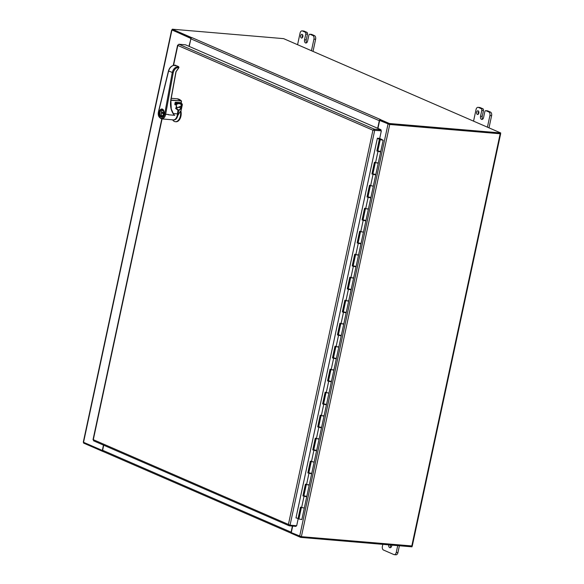 <?xml version="1.0" encoding="UTF-8"?>
<svg xmlns="http://www.w3.org/2000/svg" width="584" height="584" viewBox="0 0 584 584"><rect width="100%" height="100%" fill="white"/><g stroke="black" fill="none" stroke-linecap="round" stroke-linejoin="round"><path stroke-width="0.88" d="M191.012 38.383L188.961 46.311M190.661 38.354L172.127 29.959M171.652 30.018L83.286 442.197L102.602 450.563M103.463 445.11L102.302 450.534M172.514 30.2L191.07 38.288L172.112 30.054L172.295 29.2L283.642 38.646L500.714 132.948L389.367 123.501L380.264 119.545L380.082 120.392L389.185 124.348L389.367 123.501M377.943 128.407L379.644 120.45L389.732 124.487L500.649 133.802L412.282 545.982L301.373 536.667L291.285 532.63L292.686 526.096M379.644 120.45L388.71 124.144M397.719 545.617L396.251 552.442A2.978 1.832 94.9 0 1 394.266 554.654L395.952 554.8A2.978 1.832 -85.1 0 0 397.938 552.588L399.405 545.763M390.346 544.996A2.606 1.606 -85.1 0 0 390.9 547.398M394.266 554.654A2.978 1.832 94.9 0 1 393.901 554.566L383.498 550.048A2.978 1.832 94.9 0 1 382.381 546.42L382.827 544.354M391.849 545.12A2.606 1.606 94.9 0 1 391.762 545.777A2.606 1.606 94.9 0 1 390.024 547.719A2.606 1.606 94.9 0 1 388.659 544.85M302.855 36.668A1.861 1.146 94.9 0 1 301.614 38.055A1.861 1.146 94.9 0 1 300.629 36.106A1.861 1.146 94.9 0 1 301.928 34.339A1.861 1.146 94.9 0 1 302.855 36.668M302.716 35.018A1.861 1.146 -85.1 0 0 302.505 37.522M297.577 44.705L300.067 33.098A2.978 1.832 94.9 0 1 302.052 30.879A2.978 1.832 94.9 0 1 302.41 30.974L305.228 32.2A1.489 0.912 94.9 0 1 305.79 34.011L307.476 34.157L306.242 39.902L304.556 39.756A2.606 1.606 94.9 0 0 305.855 43.019A2.606 1.606 94.9 0 0 307.593 41.077L308.827 35.332A1.489 0.912 94.9 0 1 309.819 34.222A1.489 0.912 94.9 0 1 310.002 34.266L312.812 35.493A2.978 1.832 94.9 0 1 313.937 39.121L311.447 50.728M313.017 51.407L315.615 39.267A2.978 1.832 -85.1 0 0 314.499 35.639L311.688 34.412A1.489 0.912 -85.1 0 0 311.506 34.368A1.489 0.912 -85.1 0 0 311.316 34.383M307.476 34.157A1.489 0.912 -85.1 0 0 306.914 32.339L304.096 31.12A2.978 1.832 -85.1 0 0 303.731 31.025L302.052 30.879M306.242 39.902A2.606 1.606 -85.1 0 0 306.731 42.698M304.556 39.756L305.79 34.011M478.836 113.113A1.861 1.146 94.9 0 1 477.588 114.5A1.861 1.146 94.9 0 1 476.61 112.551A1.861 1.146 94.9 0 1 477.909 110.785A1.861 1.146 94.9 0 1 478.836 113.113M478.697 111.464A1.861 1.146 -85.1 0 0 478.486 113.968M473.551 121.151L476.04 109.544A2.978 1.832 94.9 0 1 478.026 107.325A2.978 1.832 94.9 0 1 478.391 107.419L481.209 108.646A1.489 0.912 94.9 0 1 481.764 110.456L483.45 110.602L482.216 116.347L480.537 116.201A2.606 1.606 94.9 0 0 481.829 119.465A2.606 1.606 94.9 0 0 483.574 117.523L484.8 111.778A1.489 0.912 94.9 0 1 485.793 110.668A1.489 0.912 94.9 0 1 485.976 110.719L488.793 111.938A2.978 1.832 94.9 0 1 489.91 115.566L487.421 127.173M488.99 127.859L491.597 115.712A2.978 1.832 -85.1 0 0 490.48 112.084L487.662 110.858A1.489 0.912 -85.1 0 0 487.479 110.814A1.489 0.912 -85.1 0 0 487.297 110.829M483.45 110.602A1.489 0.912 -85.1 0 0 482.895 108.785L480.077 107.566A2.978 1.832 -85.1 0 0 479.712 107.471L478.026 107.325M482.216 116.347A2.606 1.606 -85.1 0 0 482.705 119.143M480.537 116.201L481.764 110.456M296.73 518.023L295.964 517.964L377.374 138.211L379.717 138.408L383.162 140.233L380.25 139.605L382.432 140.072L379.155 138.357M298.19 518.672L296.679 525.746L290.051 525.184L288.416 524.432L289.35 525.812L295.978 526.374L296.124 525.695M381.009 129.743L374.38 129.181L372.928 130.21L177.821 45.457L178.85 44.238L185.478 44.8L381.009 129.743L380.826 130.59L372.928 130.21L381.337 130.823L379.717 138.408M289.525 524.994L289.08 525.739L93.615 440.832L93.309 439.672L288.416 524.432L372.928 130.21M290.051 525.184L374.716 130.261L381.337 130.823M374.198 130.028L374.38 129.181L178.85 44.238M103.361 451.578A1.256 0.971 -66.5 0 1 102.638 450.286L103.718 445.22M103.12 451.52L291.547 533.375A1.256 0.971 -66.5 0 1 291.102 532.155L292.401 526.074M291.671 532.798L291.533 533.426L300.636 537.382L300.811 536.587M103.069 451.556L83.563 443.081L83.695 442.453M300.636 537.382L411.983 546.828L412.158 546.04M189.216 46.421L190.844 38.821L379.308 120.698A1.256 0.971 113.5 0 1 380.25 119.596M191.786 37.726L192.092 37.697A1.256 0.971 113.5 0 0 190.844 38.821M192.092 37.697L380.556 119.567A1.256 0.971 113.5 0 0 380.527 119.567M377.68 128.297L379.308 120.698M191.793 37.675L172.295 29.2M389.185 124.348L500.532 133.802L500.714 132.948M333.208 369.708L333.873 370.168L330.96 369.541M335.873 346.619L333.471 357.817L336.384 358.437L338.8 347.173L335.888 346.546M338.136 346.714L338.8 347.173L341.217 335.909L337.421 334.931L339.932 323.207L343.728 324.178L340.815 323.558M340.8 323.624L338.399 334.822L341.312 335.45L346.144 312.914L342.348 311.944L344.867 300.212L348.655 301.183L345.743 300.563M343.063 323.726L343.728 324.178M345.728 300.629L343.334 311.827L346.239 312.455L351.072 289.919L347.276 288.949L349.794 277.217L353.59 278.196L350.677 277.568M347.991 300.731L348.655 301.183M350.663 277.641L348.261 288.832L351.174 289.46L355.999 266.924L352.21 265.954L354.722 254.23L358.518 255.201L355.605 254.573M352.926 277.736L353.59 278.196M355.59 254.646L353.189 265.844L356.101 266.465L360.934 243.929L357.138 242.959L359.649 231.235L363.445 232.206L360.532 231.578M357.853 254.741L358.518 255.201M360.518 231.651L358.116 242.849L361.029 243.47L365.861 220.942L362.065 219.964L364.584 208.24L368.373 209.211L365.46 208.59M365.445 208.656L363.051 219.854L365.956 220.482L370.789 197.947L366.993 196.976L369.511 185.245L373.307 186.216L370.395 185.595M367.708 208.758L368.373 209.211M370.38 185.661L367.978 196.859L370.891 197.487L375.716 174.952L371.928 173.981L374.439 162.25L378.235 163.228L375.322 162.6M304.176 508L301.38 507.503M306.293 484.581L303.899 495.779L306.804 496.4L309.221 485.136L306.308 484.508M308.556 484.676L309.221 485.136L311.637 473.865L307.841 472.894L310.359 461.17L314.156 462.141L311.243 461.513M311.228 461.586L308.827 472.784L311.739 473.405L314.156 462.141L316.564 450.877L312.776 449.899L315.287 438.175L319.083 439.146L316.17 438.526M316.156 438.591L313.754 449.789L316.667 450.417L321.499 427.882L317.703 426.911L320.214 415.18L324.011 416.151L321.098 415.531M318.419 438.694L319.083 439.146M321.083 415.596L318.682 426.794L321.594 427.422L326.427 404.887L322.631 403.916L325.149 392.185L328.938 393.163L326.025 392.536M323.346 415.699L324.011 416.151M326.011 392.609L323.616 403.799L326.522 404.427L331.354 381.892L327.558 380.921L330.077 369.197L333.873 370.168L336.282 358.897L332.493 357.926L335.004 346.202L338.8 347.173M330.945 369.614L328.544 380.812L331.457 381.432L333.873 370.168M375.308 162.673L372.906 173.864L375.819 174.492L380.651 151.957L376.855 150.986L379.366 139.262L377.359 138.291M377.571 162.768L378.235 163.228M301.709 519.497L298.92 519.001L301.366 507.576M380.25 139.605L377.833 150.876L380.746 151.497L383.162 140.233M301.074 507.43L298.658 518.716L298.037 518.65L300.497 507.153L304.293 508.131L306.709 496.86L302.913 495.889L305.425 484.165L309.221 485.136M306.001 484.443L303.534 495.955L302.913 495.889M304.563 496.364L304.14 496.159L304.6 496.196M305.994 496.495L306.709 496.86M303.534 495.955L305.958 496.663M310.936 461.448L308.462 472.96L307.841 472.894M309.491 473.369L309.067 473.164L309.527 473.201M310.922 473.5L311.637 473.865M308.462 472.96L310.885 473.675M315.864 438.453L313.396 449.965L312.776 449.899M314.418 450.374L313.995 450.169L314.455 450.206M315.856 450.505L316.564 450.877M313.396 449.965L315.82 450.68M320.791 415.458L318.324 426.977L317.703 426.911M319.353 427.386L318.922 427.181L319.382 427.211M320.784 427.517L321.499 427.882M318.324 426.977L320.747 427.685M325.719 392.463L323.251 403.982L322.631 403.916M324.281 404.391L323.857 404.186L324.317 404.223M325.711 404.522L326.427 404.887M323.251 403.982L325.675 404.69M330.654 369.475L328.179 380.987L327.558 380.921M329.208 381.396L328.785 381.191L329.245 381.228M330.639 381.527L331.354 381.892M328.179 380.987L330.602 381.695M335.581 346.48L333.114 357.992L332.493 357.926M334.136 358.401L333.712 358.196L334.172 358.233M335.574 358.532L336.282 358.897M333.114 357.992L335.537 358.707M340.508 323.485L338.041 334.997L337.421 334.931M339.07 335.406L338.647 335.201L339.107 335.238M340.501 335.537L341.217 335.909M338.041 334.997L340.465 335.712M345.436 300.49L342.969 312.009L342.348 311.944M343.998 312.418L343.575 312.214L344.034 312.243M345.429 312.549L346.144 312.914M342.969 312.009L345.392 312.717M350.371 277.495L347.896 289.014L347.276 288.949M348.925 289.423L348.502 289.219L348.962 289.255M350.356 289.554L351.072 289.919M347.896 289.014L350.32 289.722M355.298 254.507L352.831 266.019L352.21 265.954M353.853 266.428L353.429 266.224L353.889 266.26M355.291 266.559L355.999 266.924M352.831 266.019L355.254 266.727M360.226 231.512L357.758 243.024L357.138 242.959M358.788 243.433L358.364 243.229L358.824 243.265M360.219 243.564L360.934 243.929M357.758 243.024L360.182 243.74M365.153 208.517L362.686 220.037L362.065 219.964M363.715 220.438L363.292 220.234L363.752 220.27M365.146 220.569L365.861 220.942M362.686 220.037L365.109 220.745M370.088 185.522L367.621 197.042L366.993 196.976M368.643 197.45L368.219 197.246L368.679 197.282M370.081 197.582L370.789 197.947M367.621 197.042L370.037 197.75M375.016 162.527L372.548 174.047L371.928 173.981M373.57 174.455L373.147 174.251L373.607 174.287M375.008 174.587L375.716 174.952M372.548 174.047L374.972 174.755M296.022 517.687L298.037 518.65M378.06 151.336L378.541 151.292M379.936 151.592L380.651 151.957M378.505 151.46L378.082 151.256M379.366 139.262L379.987 139.328L377.476 151.052L379.899 151.76M377.476 151.052L376.855 150.986M377.731 138.24L379.987 139.328M381.082 139.839L382.403 140.072L381.082 139.839M176.915 116.596A5.044 3.095 -85.1 0 0 177.288 115.369A5.044 3.095 -85.1 0 0 177.47 113.552M173.587 119.895A5.862 3.599 -85.1 0 0 177.77 115.574L178.821 109.982A2.438 1.883 113.5 0 0 180.668 107.821L181.551 104.938L181.113 103.937L178.762 103.04L175.448 102.755A13.133 8.066 -85.1 0 0 175.207 102.507M176.492 108.974L178.821 109.982M175.711 108.639C177.12 107.347 178.77 107.076 180.668 107.821L181.39 106.113M176.317 106.704L176.2 107.427M175.587 108.58L181.069 106.025L181.252 104.923L182.288 104.996L180.952 111.245A7.504 4.606 94.9 0 1 175.93 121.757L175.346 121.706A7.504 4.606 94.9 0 1 172.638 119.859L172.616 119.829M176.412 106.069L176.755 107.091L176.207 108.113M181.252 104.923L180.894 104.229L178.726 103.441A6.446 3.964 94.9 0 1 176.777 104.062L175.229 103.93A6.446 3.964 94.9 0 1 174.959 103.894L175.229 103.93A6.446 3.964 94.9 0 0 176.112 103.85L175.915 103.645M177.77 115.574L180.361 111.194A7.504 4.606 94.9 0 1 175.346 121.706M180.361 111.194L180.952 111.245M181.142 102.872A13.133 8.066 -85.1 0 1 182.142 104.025A0.934 0.577 94.9 0 1 182.288 104.996M176.091 103.645L175.01 103.565L176.112 103.85M163.819 113.96A3.752 2.307 -85.1 0 0 163.943 113.019A3.752 2.307 -85.1 0 0 161.951 109.274A3.752 2.307 -85.1 0 0 159.337 112.822A3.752 2.307 -85.1 0 0 161.315 116.749A3.752 2.307 -85.1 0 0 163.819 113.96M163.549 113.843A3.285 2.015 -85.1 0 0 163.374 111.091A3.285 2.015 -85.1 0 0 160.469 110.507A3.285 2.015 -85.1 0 0 160.06 115.289A3.285 2.015 -85.1 0 0 163.024 115.201A3.285 2.015 -85.1 0 0 163.549 113.843M163.403 111.172A3.051 1.876 -85.1 0 0 162.075 109.989A3.051 1.876 -85.1 0 0 159.95 112.873A3.051 1.876 -85.1 0 0 161.564 116.07A3.051 1.876 -85.1 0 0 163.067 115.128M162.702 110.237A3.051 1.876 -85.1 0 0 161.454 111.931L163.659 112.88M162.462 112.369A3.051 1.876 -85.1 0 0 162.367 112.931L163.615 113.464M162.221 115.931A3.051 1.876 -85.1 0 1 161.257 112.836L162.367 112.931M161.257 112.836L163.549 113.822M158.724 111.31L158.68 111.478A5.161 3.168 -85.1 0 0 160.571 117.997A5.161 3.168 -85.1 0 0 164.688 114.07L172.251 72.599C173.266 68.781 175.353 66.788 178.522 66.62L178.945 67.452C176.054 67.51 174.149 69.284 173.222 72.788L168.608 71.022C169.813 67.291 172.017 65.35 175.2 65.189L174.813 65.671M178.85 67.554L175.937 71.73L170.857 99.601C169.856 105.719 170.929 110.843 174.076 114.975L173.302 113.53L177.419 113.88A5.862 3.599 94.9 0 1 173.309 119.888L161.695 118.902A5.862 3.599 -85.1 0 0 165.659 114.267L168.418 114.5A5.862 3.599 94.9 0 1 168.367 114.771L168.418 114.5M176.529 104.989L176.171 107.281C175.777 108.106 176.273 108.938 177.667 109.755L178.018 110.047L177.419 113.88M177.923 109.777L177.032 109.398M176.171 107.281L176.536 104.813L176.127 107.303C175.689 108.215 176.229 109.12 177.755 110.026L178.018 110.047M175.098 102.674L174.798 104.317L175.09 104.872L176.492 104.989L175.748 104.062M175.419 102.368L181.222 102.682L175.507 102.2L174.798 104.317M173.302 113.53L171.251 108.96L170.857 99.601M174.076 114.975L174.521 115.019A18.754 14.622 109.1 0 0 174.784 115.318L168.367 114.771M178.66 66.664L178.959 67.547L178.543 66.62L175.2 65.189L178.653 66.656L175.251 65.189L175.229 65.941M176.127 107.303L177.755 110.026M176.003 104.207L174.945 103.967M174.886 104.434A11.629 7.147 94.9 0 1 175.047 104.645L176.448 104.77A11.629 7.147 94.9 0 0 175.886 104.076L174.945 103.996M181.493 101.193L181.062 102.879L175.061 102.674M170.878 100.287L181.398 100.944A15.476 9.505 -85.1 0 0 177.142 98.798L181.478 100.981L181.31 102.682L181.398 100.944L170.915 100.054M172.696 112.5C170.732 108.733 170.163 104.434 170.995 99.594L176.076 71.722L178.799 67.795L175.937 71.73M83.527 442.38L171.893 30.2M388.017 124.085L299.658 536.265M389.732 124.487L301.373 536.667M411.786 546.04L500.152 133.853M397.938 552.588L396.251 552.442M310.002 34.266L311.688 34.412M306.914 32.339L305.228 32.2M302.41 30.974L304.096 31.12M314.499 35.639L312.812 35.493M313.937 39.121L315.615 39.267M485.976 110.719L487.662 110.858M482.895 108.785L481.209 108.646M478.391 107.419L480.077 107.566M490.48 112.084L488.793 111.938M489.91 115.566L491.597 115.712M177.821 45.457L173.558 65.32M162.067 118.932L93.309 439.672M291.102 532.155L102.638 450.286M380.848 139.094L380.761 139.54L380.87 139.109M301.592 507.686L304.008 496.415M306.527 484.691L308.943 473.427M311.454 461.696L313.871 450.432M316.382 438.701L318.798 427.437M321.309 415.713L323.726 404.442M326.244 392.718L328.661 381.447M331.172 369.723L333.588 358.459M336.099 346.728L338.516 335.464M341.034 323.733L343.443 312.469M345.962 300.745L348.378 289.474M350.889 277.75L353.305 266.479M355.817 254.755L358.233 243.492M360.751 231.76L363.16 220.496M365.679 208.765L368.095 197.501M370.606 185.778L373.023 174.507M375.534 162.783L377.95 151.512M178.901 110.281A2.672 2.066 113.5 0 0 180.989 107.894M182.142 104.025L180.894 104.229M175.032 103.404A6.446 3.964 -85.1 0 0 175.404 103.164L178.726 103.441L178.762 103.04M175.791 103.631A6.212 3.818 94.9 0 1 174.996 103.675M163.381 115.625A3.796 2.336 94.9 0 1 161.498 116.815A3.796 2.336 94.9 0 1 161.053 116.705M161.68 109.281A3.796 2.336 94.9 0 1 162.14 109.245A3.796 2.336 94.9 0 1 163.797 110.734M159.286 111.997A4.03 2.475 94.9 0 1 162.469 109.12A4.03 2.475 94.9 0 1 163.98 114.026A4.03 2.475 94.9 0 1 160.804 116.909A4.03 2.475 94.9 0 1 159.286 111.997M158.68 111.478L168.652 70.854M164.688 114.07L165.659 114.267L173.222 72.788M176.828 109.398L177.667 109.755M174.937 104.572L175.507 102.2M175.996 71.737L170.922 99.557M311.506 34.368L309.819 34.222M487.479 110.814L485.793 110.668M177.609 45.129L173.266 65.408M161.79 118.91L93.031 439.642M93.184 439.694L93.695 439.883M373.833 130.188L373.03 130.217M301.826 519.621L304.293 508.131M162.483 109.317L161.951 109.274M161.848 116.8L161.315 116.749M162.14 109.245C163.651 109.682 164.25 111.267 163.936 113.997C163.425 115.873 162.607 116.815 161.498 116.815M161.695 118.902C158.673 117.574 157.629 115.055 158.556 111.362L168.477 70.905C169.652 67.218 171.871 65.306 175.149 65.167L175.266 65.196M177.142 98.798L171.229 98.294"/></g></svg>
